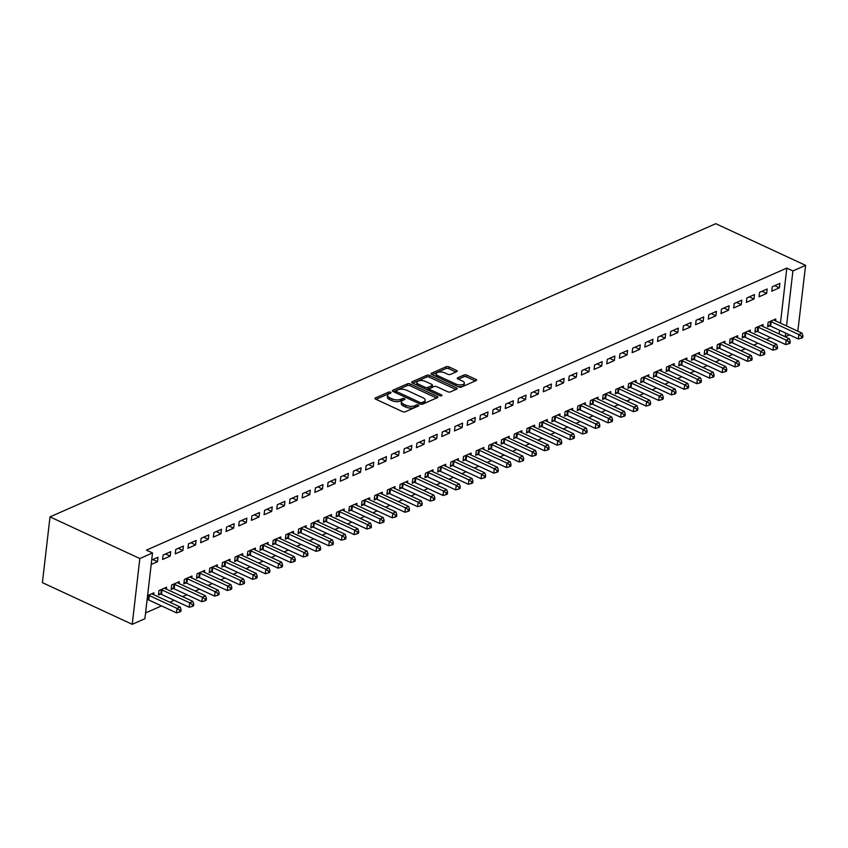 <?xml version="1.0" encoding="UTF-8"?>
<svg xmlns="http://www.w3.org/2000/svg" width="848" height="848" viewBox="0 0 848 848"><rect width="100%" height="100%" fill="white"/><g stroke="black" fill="none" stroke-linecap="round" stroke-linejoin="round"><path stroke-width="1.27" d="M390.557 392.2A1.367 0.604 6.6 0 0 388.638 392.094L375.399 397.924A1.961 0.859 6.6 0 0 374.954 398.39A1.961 0.859 6.6 0 0 375.653 399.164L402.556 411.64A1.961 0.859 6.6 0 0 405.291 411.789L418.53 405.959A1.367 0.604 6.6 0 0 418.838 405.63A1.367 0.604 6.6 0 0 418.35 405.09A1.367 0.604 6.6 0 0 416.432 404.984L414.725 405.747A6.254 2.756 6.6 0 1 405.959 405.28L403.712 404.242A6.254 2.756 6.6 0 1 401.486 401.761A6.254 2.756 6.6 0 1 402.917 400.267L404.634 399.514A1.367 0.604 6.6 0 0 404.941 399.185A1.367 0.604 6.6 0 0 404.454 398.645A1.367 0.604 6.6 0 0 402.535 398.539L400.828 399.302A6.254 2.756 6.6 0 1 392.052 398.836L389.815 397.797A6.254 2.756 6.6 0 1 387.578 395.316A6.254 2.756 6.6 0 1 389.02 393.822L390.727 393.069A1.367 0.604 6.6 0 0 391.045 392.741A1.367 0.604 6.6 0 0 390.557 392.2M389.2 393.737A1.367 0.604 6.6 0 0 388.437 393.875L376.024 399.344M416.993 406.627A1.367 0.604 6.6 0 0 416.23 406.764L414.513 407.517L414.725 405.747M403.097 400.182A1.367 0.604 6.6 0 0 402.334 400.32L400.616 401.072L400.828 399.302M456.754 371.625A1.961 0.859 6.6 0 0 457.21 371.159A1.961 0.859 6.6 0 0 456.51 370.385L448.963 366.887A1.961 0.859 6.6 0 0 446.218 366.739L431.526 373.215A1.961 0.859 6.6 0 0 431.07 373.682A1.961 0.859 6.6 0 0 431.77 374.456L458.673 386.932A1.961 0.859 6.6 0 0 461.407 387.07L476.11 380.604A1.961 0.859 6.6 0 0 476.555 380.127A1.961 0.859 6.6 0 0 475.866 379.363L466.75 375.134A1.961 0.859 6.6 0 0 464.004 374.986L457.719 377.752A1.961 0.859 6.6 0 0 457.263 378.229A1.961 0.859 6.6 0 0 457.962 379.003L462.489 381.091A5.236 2.3 6.6 0 1 464.344 383.158A5.236 2.3 6.6 0 1 461.238 384.875A5.236 2.3 6.6 0 1 455.821 384.027L438.109 375.812A5.236 2.3 6.6 0 1 436.243 373.745A5.236 2.3 6.6 0 1 439.359 372.039A5.236 2.3 6.6 0 1 444.776 372.887L447.723 374.254A1.961 0.859 6.6 0 0 450.468 374.392L456.754 371.625M786.817 268.106L146.439 550.129L152.523 552.949L144.913 618.722L132.224 624.308L42.4 582.65L50.011 516.877L715.776 223.692L805.6 265.35L792.912 270.936L786.817 268.106L780.457 323.141M152.523 552.949L139.835 558.535L50.011 516.877M410.22 383.943A1.961 0.859 6.6 0 0 407.485 383.805L392.783 390.271A1.961 0.859 6.6 0 0 392.338 390.737A1.961 0.859 6.6 0 0 393.027 391.511L419.93 403.987A1.961 0.859 6.6 0 0 422.664 404.136L437.367 397.659A1.961 0.859 6.6 0 0 437.812 397.193A1.961 0.859 6.6 0 0 437.123 396.419L410.22 383.943L410.019 385.723A1.961 0.859 6.6 0 0 407.273 385.575L393.398 391.691M412.149 381.748L426.851 375.272A1.961 0.859 6.6 0 1 429.586 375.41L456.489 387.886A1.961 0.859 6.6 0 1 457.189 388.66A1.961 0.859 6.6 0 1 456.743 389.126L450.447 391.903A1.961 0.859 6.6 0 1 447.712 391.755L436.794 386.699A1.961 0.859 6.6 0 0 434.059 386.55L429.883 388.395A1.961 0.859 6.6 0 0 429.438 388.861A1.961 0.859 6.6 0 0 430.137 389.635L441.49 394.903A1.367 0.604 6.6 0 1 441.978 395.444A1.367 0.604 6.6 0 1 441.161 395.889A1.367 0.604 6.6 0 1 439.752 395.666L412.404 382.989A1.961 0.859 6.6 0 1 411.704 382.215A1.961 0.859 6.6 0 1 412.149 381.748L412.033 382.766M766.666 293.429L767.175 288.988L759.564 292.348L759.055 296.789L766.666 293.429L762.002 291.267M762.85 326.448L763.062 324.54L755.451 327.9L754.943 332.342L756.988 331.43M741.279 304.612L741.799 300.171L734.188 303.52L733.668 307.962L741.279 304.612L736.615 302.45M737.463 337.631L737.686 335.723L730.075 339.073L729.556 343.514L731.612 342.613M715.903 315.795L716.412 311.343L708.801 314.703L708.292 319.145L715.903 315.795L711.239 313.622M712.087 348.804L712.299 346.896L704.688 350.256L704.179 354.697L706.225 353.796M690.516 326.968L691.035 322.526L683.424 325.876L682.905 330.317L690.516 326.968L685.852 324.805M686.7 359.987L686.922 358.079L679.312 361.428L678.792 365.87L680.849 364.969M665.139 338.151L665.648 333.699L658.037 337.059L657.529 341.5L665.139 338.151L660.475 335.978M661.323 371.159L661.535 369.251L653.925 372.611L653.416 377.053L655.462 376.152M639.752 349.323L640.272 344.882L632.661 348.231L632.142 352.673L639.752 349.323L635.088 347.161M635.936 382.342L636.159 380.434L628.548 383.784L628.029 388.225L630.085 387.324M614.376 360.506L614.885 356.054L607.274 359.414L606.765 363.856L614.376 360.506L609.712 358.333M610.56 393.514L610.772 391.606L603.161 394.967L602.642 399.408L604.698 398.507M588.989 371.678L589.508 367.237L581.898 370.587L581.378 375.028L588.989 371.678L584.325 369.516M585.173 404.697L585.396 402.789L577.774 406.139L577.265 410.58L579.322 409.679M563.613 382.861L564.121 378.409L556.511 381.77L556.002 386.211L563.613 382.861L558.949 380.688M559.797 415.87L560.009 413.962L552.398 417.322L551.878 421.763L553.935 420.862M538.226 394.034L538.745 389.592L531.134 392.942L530.615 397.383L538.226 394.034L533.562 391.871M534.41 427.053L534.632 425.145L527.011 428.494L526.502 432.936L528.558 432.035M512.849 405.217L513.358 400.765L505.747 404.125L505.238 408.566L512.849 405.217L508.185 403.044M509.023 438.225L509.245 436.317L501.634 439.677L501.115 444.119L503.171 443.218M487.462 416.389L487.982 411.948L480.371 415.297L479.851 419.739L487.462 416.389L482.798 414.227M483.646 449.408L483.869 447.5L476.247 450.85L475.739 455.291L477.795 454.39M462.086 427.572L462.595 423.12L454.984 426.48L454.464 430.922L462.086 427.572L457.422 425.399M458.259 460.581L458.482 458.673L450.871 462.033L450.352 466.474L452.408 465.573M436.699 438.745L437.218 434.303L429.597 437.653L429.088 442.094L436.699 438.745L432.035 436.582M432.883 471.764L433.105 469.856L425.484 473.205L424.975 477.647L427.032 476.746M411.322 449.928L411.831 445.476L404.22 448.836L403.701 453.277L411.322 449.928L406.658 447.755M407.496 482.936L407.718 481.028L400.108 484.388L399.588 488.83L401.645 487.929M385.935 461.1L386.455 456.659L378.833 460.008L378.325 464.45L385.935 461.1L381.271 458.938M382.119 494.119L382.342 492.211L374.721 495.561L374.212 500.002L376.268 499.101M360.559 472.283L361.068 467.831L353.457 471.191L352.938 475.633L360.559 472.283L355.895 470.11M356.732 505.291L356.955 503.383L349.344 506.744L348.825 511.185L350.881 510.284M335.172 483.455L335.691 479.014L328.07 482.364L327.561 486.805L335.172 483.455L330.508 481.293M331.356 516.474L331.579 514.566L323.957 517.916L323.448 522.357L325.505 521.456M309.796 494.638L310.304 490.186L302.694 493.547L302.174 497.988L309.796 494.638L305.132 492.465M305.969 527.647L306.192 525.739L298.581 529.099L298.061 533.54L300.118 532.639M284.409 505.811L284.928 501.369L277.307 504.719L276.798 509.16L284.409 505.811L279.745 503.648M280.593 538.83L280.815 536.922L273.194 540.271L272.685 544.713L274.741 543.812M259.032 516.994L259.541 512.542L251.93 515.902L251.411 520.343L259.032 516.994L254.368 514.821M255.206 550.002L255.428 548.094L247.817 551.454L247.298 555.896L249.354 554.995M233.645 528.166L234.165 523.725L226.543 527.074L226.034 531.516L233.645 528.166L228.981 526.004M229.829 561.185L230.052 559.277L222.43 562.627L221.922 567.068L223.978 566.167M208.269 539.349L208.778 534.897L201.167 538.257L200.647 542.699L208.269 539.349L203.605 537.176M204.442 572.358L204.665 570.45L197.054 573.81L196.535 578.251L198.591 577.35M182.882 550.522L183.401 546.08L175.78 549.43L175.271 553.871L182.882 550.522L178.218 548.359M179.066 583.541L179.288 581.633L171.667 584.982L171.158 589.424L173.215 588.523M151.707 560.04L158.014 557.253L157.505 561.705L152.841 559.542M151.188 564.482L157.505 561.705M147.075 600.034L147.828 599.706M147.594 595.593L153.901 592.805L153.679 594.713M779.036 333.953L779.619 330.307M145.591 612.924L161.523 605.907M169.876 602.228L174.211 600.31M182.564 596.632L186.91 594.724M195.252 591.045L199.598 589.137M207.951 585.459L212.286 583.551M220.639 579.873L224.974 577.954M233.327 574.276L237.673 572.368M246.015 568.69L250.361 566.782M258.714 563.104L263.05 561.185M271.402 557.518L275.738 555.599M284.091 551.921L288.437 550.013M296.779 546.335L301.125 544.427M309.478 540.748L313.813 538.83M322.166 535.162L326.501 533.244M334.854 529.565L339.2 527.657M347.553 523.979L351.888 522.071M360.241 518.393L364.576 516.474M372.929 512.796L377.265 510.888M385.617 507.21L389.963 505.302M398.316 501.624L402.652 499.716M411.004 496.038L415.34 494.119M423.693 490.441L428.028 488.533M436.381 484.855L440.727 482.947M449.08 479.268L453.415 477.36M461.768 473.682L466.103 471.764M474.456 468.085L478.791 466.177M487.144 462.499L491.49 460.591M499.843 456.913L504.178 455.005M512.531 451.327L516.867 449.408M525.219 445.73L529.555 443.822M537.908 440.144L542.254 438.236M550.606 434.558L554.942 432.65M563.295 428.971L567.63 427.053M575.983 423.375L580.318 421.467M588.671 417.788L593.017 415.88M601.37 412.202L605.705 410.294M614.058 406.616L618.393 404.697M626.746 401.019L631.082 399.111M639.434 395.433L643.78 393.525M652.133 389.847L656.469 387.939M664.821 384.261L669.157 382.342M677.51 378.664L681.856 376.756M690.198 373.078L694.544 371.17M702.897 367.491L707.232 365.583M715.585 361.905L719.92 359.987M728.273 356.308L732.619 354.4M740.961 350.722L745.307 348.814M753.66 345.136L757.995 343.228M766.348 339.55L770.684 337.631M166.378 589.127L166.59 587.219L158.979 590.568L158.47 595.02L160.516 594.109M170.194 556.108L170.702 551.666L163.092 555.016L162.583 559.468L170.194 556.108L165.53 553.945M191.754 577.944L191.977 576.046L184.366 579.396L183.846 583.837L185.903 582.936M195.57 544.935L196.089 540.494L188.479 543.844L187.959 548.285L195.57 544.935L190.906 542.773M217.141 566.771L217.353 564.863L209.742 568.213L209.233 572.665L211.279 571.753M220.957 533.752L221.466 529.311L213.855 532.661L213.346 537.113L220.957 533.752L216.293 531.59M242.517 555.588L242.74 553.691L235.129 557.041L234.61 561.482L236.666 560.581M246.333 522.58L246.853 518.139L239.242 521.488L238.723 525.93L246.333 522.58L241.669 520.418M267.904 544.416L268.116 542.508L260.506 545.858L259.997 550.31L262.043 549.398M271.72 511.397L272.24 506.956L264.618 510.305L264.11 514.757L271.72 511.397L267.056 509.235M293.281 533.233L293.503 531.336L285.893 534.685L285.373 539.127L287.43 538.226M297.107 500.225L297.616 495.783L290.005 499.133L289.486 503.574L297.107 500.225L292.433 498.062M318.668 522.061L318.88 520.153L311.269 523.502L310.76 527.954L312.806 527.043M322.484 489.042L323.003 484.6L315.382 487.95L314.873 492.402L322.484 489.042L317.82 486.879M344.044 510.878L344.267 508.98L336.656 512.33L336.137 516.771L338.193 515.87M347.871 477.869L348.38 473.428L340.769 476.777L340.249 481.219L347.871 477.869L343.196 475.707M369.431 499.705L369.643 497.797L362.032 501.147L361.524 505.599L363.569 504.687M373.247 466.686L373.767 462.245L366.145 465.594L365.636 470.046L373.247 466.686L368.583 464.524M394.808 488.522L395.03 486.625L387.419 489.974L386.9 494.416L388.956 493.515M398.634 455.514L399.143 451.072L391.532 454.422L391.013 458.863L398.634 455.514L393.96 453.351M420.195 477.35L420.417 475.442L412.796 478.791L412.287 483.243L414.333 482.332M424.011 444.331L424.53 439.889L416.909 443.239L416.4 447.691L424.011 444.331L419.347 442.168M445.571 466.167L445.794 464.269L438.183 467.619L437.663 472.06L439.72 471.159M449.398 433.158L449.906 428.717L442.296 432.067L441.776 436.508L449.398 433.158L444.734 430.996M470.958 454.994L471.181 453.086L463.559 456.436L463.05 460.888L465.096 459.976M474.774 421.975L475.293 417.534L467.672 420.884L467.163 425.336L474.774 421.975L470.11 419.813M496.334 443.811L496.557 441.914L488.946 445.264L488.427 449.705L490.483 448.804M500.161 410.803L500.67 406.362L493.059 409.711L492.54 414.153L500.161 410.803L495.497 408.641M521.721 432.639L521.944 430.731L514.323 434.081L513.814 438.533L515.86 437.621M525.537 399.62L526.057 395.179L518.435 398.528L517.927 402.98L525.537 399.62L520.873 397.458M547.098 421.456L547.32 419.559L539.71 422.908L539.19 427.35L541.247 426.449M550.924 388.448L551.433 384.006L543.822 387.356L543.303 391.797L550.924 388.448L546.26 386.285M572.485 410.284L572.707 408.376L565.086 411.725L564.577 416.177L566.634 415.266M576.301 377.265L576.82 372.823L569.199 376.173L568.69 380.625L576.301 377.265L571.637 375.102M597.861 399.101L598.084 397.203L590.473 400.553L589.954 404.994L592.01 404.093M601.688 366.092L602.197 361.651L594.586 365L594.066 369.442L601.688 366.092L597.024 363.93M623.248 387.928L623.471 386.02L615.849 389.37L615.341 393.822L617.397 392.91M627.064 354.909L627.584 350.468L619.962 353.817L619.453 358.269L627.064 354.909L622.4 352.747M648.625 376.745L648.847 374.848L641.236 378.197L640.717 382.639L642.773 381.738M652.451 343.737L652.96 339.295L645.349 342.645L644.83 347.086L652.451 343.737L647.787 341.574M674.012 365.573L674.234 363.665L666.613 367.014L666.104 371.466L668.16 370.555M677.828 332.554L678.347 328.112L670.726 331.462L670.217 335.914L677.828 332.554L673.164 330.391M699.388 354.39L699.611 352.492L692 355.842L691.48 360.283L693.537 359.382M703.215 321.381L703.723 316.94L696.113 320.29L695.593 324.731L703.215 321.381L698.551 319.219M724.775 343.217L724.998 341.309L717.376 344.659L716.867 349.111L718.924 348.199M728.591 310.198L729.11 305.757L721.489 309.107L720.98 313.559L728.591 310.198L723.927 308.036M750.151 332.034L750.374 330.126L742.763 333.487L742.244 337.928L744.3 337.027M753.978 299.026L754.487 294.574L746.876 297.934L746.357 302.376L753.978 299.026L749.314 296.864M775.538 320.862L775.761 318.954L768.14 322.304L767.631 326.756L769.687 325.844M779.354 287.843L779.874 283.402L772.252 286.751L771.744 291.203L779.354 287.843L774.69 285.681M789.467 334.875L785.301 336.709L785.714 333.126M786.541 325.961L792.912 270.936M805.6 265.35L797.82 331.197M779.206 333.879L785.301 336.709M139.835 558.535L132.224 624.308M387.578 395.316L387.377 397.097A6.254 2.756 6.6 0 0 389.614 399.578L389.815 397.797M400.616 401.072A6.254 2.756 6.6 0 1 391.85 400.616L389.614 399.578M401.486 401.761L401.274 403.542A6.254 2.756 6.6 0 0 403.51 406.022L403.712 404.242M414.513 407.517A6.254 2.756 6.6 0 1 405.747 407.061L403.51 406.022M436.54 398.019L410.019 385.723M396.239 390.642A1.367 0.604 6.6 0 0 395.931 390.97A1.367 0.604 6.6 0 0 396.419 391.511L420.025 402.461A1.367 0.604 6.6 0 0 421.944 402.556L423.756 401.761A6.254 2.756 6.6 0 0 425.187 400.267A6.254 2.756 6.6 0 0 422.961 397.797L406.817 390.303A6.254 2.756 6.6 0 0 398.051 389.847L396.239 390.642M425.187 400.267L424.986 402.047A6.254 2.756 6.6 0 1 423.544 403.542L421.785 404.316M412.775 383.158L426.65 377.053L426.851 375.272M455.917 389.497L429.385 377.19A1.961 0.859 6.6 0 0 426.65 377.053M429.438 388.861L429.236 390.631A1.961 0.859 6.6 0 0 429.247 390.801M425.484 381.452A5.236 2.3 6.6 0 0 420.057 380.604A5.236 2.3 6.6 0 0 416.951 382.31A5.236 2.3 6.6 0 0 418.817 384.377L425.049 387.271A1.961 0.859 6.6 0 0 427.795 387.419L431.971 385.586A1.961 0.859 6.6 0 0 432.416 385.119A1.961 0.859 6.6 0 0 431.717 384.345L425.484 381.452M416.951 382.31L416.739 384.091A5.236 2.3 6.6 0 0 417.205 385.215M426.184 389.38A1.961 0.859 6.6 0 0 427.583 389.2L427.795 387.419M432.416 385.119L432.215 386.889A1.961 0.859 6.6 0 1 431.759 387.356L427.583 389.2M436.243 373.745L436.042 375.526A5.236 2.3 6.6 0 0 436.508 376.65M457.666 386.465A5.236 2.3 6.6 0 0 464.142 384.939L464.344 383.158M475.283 380.964L466.538 376.904A1.961 0.859 6.6 0 0 463.803 376.766L458.333 379.173M455.927 371.986L448.751 368.657A1.961 0.859 6.6 0 0 446.016 368.52L432.141 374.625M147.139 599.536L148.124 599.769A1.993 0.88 -173.4 0 1 148.782 599.992L176.501 612.85L177.009 608.398L180.179 606.998L152.47 594.151A1.993 0.88 -173.4 0 1 151.993 593.854L151.845 593.717M148.347 595.254L148.644 595.328A1.993 0.88 -173.4 0 1 149.301 595.55L177.009 608.398L179.787 610.231L179.585 612.012L180.847 611.45L181.059 609.67L179.787 610.231M180.179 606.998L181.059 609.67M179.585 612.012L176.501 612.85M158.618 593.664L160.813 594.183A1.993 0.88 -173.4 0 1 161.48 594.406L189.189 607.253L189.698 602.811L192.878 601.412L165.169 588.565A1.993 0.88 -173.4 0 1 164.692 588.258L164.544 588.12M161.035 589.667L161.332 589.742A1.993 0.88 -173.4 0 1 161.989 589.964L189.698 602.811L192.475 604.645L192.273 606.426L193.545 605.864L193.747 604.083L192.475 604.645M192.878 601.412L193.747 604.083M192.273 606.426L189.189 607.253M171.317 588.077L173.511 588.597A1.993 0.88 -173.4 0 1 174.169 588.819L201.877 601.667L202.396 597.225L205.566 595.826L177.857 582.979A1.993 0.88 -173.4 0 1 177.38 582.671L177.232 582.534M173.723 584.081L174.02 584.145A1.993 0.88 -173.4 0 1 174.688 584.378L202.396 597.225L205.163 599.059L204.962 600.829L206.234 600.278L206.435 598.497L205.163 599.059M205.566 595.826L206.435 598.497M204.962 600.829L201.877 601.667M184.005 582.481L186.2 583A1.993 0.88 -173.4 0 1 186.857 583.233L214.565 596.08L215.085 591.639L218.254 590.24L190.546 577.382A1.993 0.88 -173.4 0 1 190.069 577.085L189.92 576.947M186.412 578.495L186.708 578.559A1.993 0.88 -173.4 0 1 187.376 578.781L215.085 591.639L217.862 593.462L217.65 595.243L218.922 594.681L219.123 592.911L217.862 593.462M218.254 590.24L219.123 592.911M217.65 595.243L214.565 596.08M196.694 576.894L198.888 577.414A1.993 0.88 -173.4 0 1 199.556 577.636L227.264 590.494L227.773 586.042L230.942 584.643L203.234 571.796A1.993 0.88 -173.4 0 1 202.757 571.499L202.608 571.361M199.11 572.898L199.407 572.972A1.993 0.88 -173.4 0 1 200.064 573.195L227.773 586.042L230.55 587.876L230.349 589.657L231.61 589.095L231.822 587.314L230.55 587.876M230.942 584.643L231.822 587.314M230.349 589.657L227.264 590.494M209.382 571.308L211.576 571.828A1.993 0.88 -173.4 0 1 212.244 572.05L239.952 584.897L240.461 580.456L243.641 579.057L215.933 566.21A1.993 0.88 -173.4 0 1 215.456 565.902L215.307 565.764M211.799 567.312L212.095 567.386A1.993 0.88 -173.4 0 1 212.753 567.609L240.461 580.456L243.238 582.29L243.037 584.071L244.309 583.509L244.51 581.728L243.238 582.29M243.641 579.057L244.51 581.728M243.037 584.071L239.952 584.897M222.081 565.722L224.275 566.241A1.993 0.88 -173.4 0 1 224.932 566.464L252.64 579.311L253.16 574.87L256.329 573.471L228.621 560.623A1.993 0.88 -173.4 0 1 228.144 560.316L227.995 560.178M224.487 561.726L224.784 561.789A1.993 0.88 -173.4 0 1 225.451 562.023L253.16 574.87L255.937 576.704L255.725 578.474L256.997 577.923L257.198 576.142L255.937 576.704M256.329 573.471L257.198 576.142M255.725 578.474L252.64 579.311M234.769 560.125L236.963 560.645A1.993 0.88 -173.4 0 1 237.62 560.878L265.329 573.725L265.848 569.284L269.017 567.884L241.309 555.027A1.993 0.88 -173.4 0 1 240.832 554.73L240.684 554.592M237.175 556.14L237.482 556.203A1.993 0.88 -173.4 0 1 238.14 556.426L265.848 569.284L268.625 571.107L268.413 572.888L269.685 572.326L269.887 570.556L268.625 571.107M269.017 567.884L269.887 570.556M268.413 572.888L265.329 573.725M247.457 554.539L249.651 555.058A1.993 0.88 -173.4 0 1 250.319 555.281L278.027 568.139L278.536 563.687L281.706 562.288L253.997 549.44A1.993 0.88 -173.4 0 1 253.52 549.144L253.372 549.006M249.874 550.543L250.171 550.617A1.993 0.88 -173.4 0 1 250.828 550.84L278.536 563.687L281.313 565.521L281.112 567.301L282.373 566.74L282.585 564.959L281.313 565.521M281.706 562.288L282.585 564.959M281.112 567.301L278.027 568.139M260.145 548.953L262.35 549.472A1.993 0.88 -173.4 0 1 263.007 549.695L290.716 562.542L291.224 558.101L294.404 556.701L266.696 543.854A1.993 0.88 -173.4 0 1 266.219 543.547L266.071 543.409M262.562 544.957L262.859 545.031A1.993 0.88 -173.4 0 1 263.516 545.253L291.224 558.101L294.002 559.934L293.8 561.715L295.072 561.153L295.274 559.373L294.002 559.934M294.404 556.701L295.274 559.373M293.8 561.715L290.716 562.542M272.844 543.367L275.038 543.886A1.993 0.88 -173.4 0 1 275.695 544.109L303.404 556.956L303.923 552.514L307.093 551.115L279.384 538.268A1.993 0.88 -173.4 0 1 278.907 537.961L278.759 537.823M275.25 539.37L275.547 539.434A1.993 0.88 -173.4 0 1 276.215 539.667L303.923 552.514L306.7 554.348L306.488 556.118L307.76 555.567L307.962 553.786L306.7 554.348M307.093 551.115L307.962 553.786M306.488 556.118L303.404 556.956M285.532 537.77L287.726 538.289A1.993 0.88 -173.4 0 1 288.384 538.522L316.092 551.37L316.611 546.928L319.781 545.529L292.072 532.671A1.993 0.88 -173.4 0 1 291.595 532.374L291.447 532.237M287.938 533.784L288.246 533.848A1.993 0.88 -173.4 0 1 288.903 534.07L316.611 546.928L319.389 548.751L319.177 550.532L320.449 549.97L320.661 548.2L319.389 548.751M319.781 545.529L320.661 548.2M319.177 550.532L316.092 551.37M298.22 532.184L300.415 532.703A1.993 0.88 -173.4 0 1 301.082 532.926L328.791 545.783L329.3 541.331L332.469 539.932L304.761 527.085A1.993 0.88 -173.4 0 1 304.284 526.788L304.135 526.65M300.637 528.187L300.934 528.262A1.993 0.88 -173.4 0 1 301.591 528.484L329.3 541.331L332.077 543.165L331.875 544.946L333.137 544.384L333.349 542.603L332.077 543.165M332.469 539.932L333.349 542.603M331.875 544.946L328.791 545.783M310.909 526.597L313.113 527.117A1.993 0.88 -173.4 0 1 313.771 527.339L341.479 540.187L341.988 535.745L345.168 534.346L317.459 521.499A1.993 0.88 -173.4 0 1 316.982 521.191L316.834 521.054M313.325 522.601L313.622 522.675A1.993 0.88 -173.4 0 1 314.279 522.898L341.988 535.745L344.765 537.579L344.564 539.36L345.836 538.798L346.037 537.017L344.765 537.579M345.168 534.346L346.037 537.017M344.564 539.36L341.479 540.187M323.607 521.011L325.802 521.531A1.993 0.88 -173.4 0 1 326.459 521.753L354.167 534.6L354.687 530.159L357.856 528.76L330.148 515.913A1.993 0.88 -173.4 0 1 329.671 515.605L329.522 515.467M326.014 517.015L326.31 517.079A1.993 0.88 -173.4 0 1 326.978 517.312L354.687 530.159L357.464 531.993L357.252 533.763L358.524 533.212L358.725 531.431L357.464 531.993M357.856 528.76L358.725 531.431M357.252 533.763L354.167 534.6M336.296 515.414L338.49 515.934A1.993 0.88 -173.4 0 1 339.147 516.167L366.855 529.014L367.375 524.573L370.544 523.174L342.836 510.316A1.993 0.88 -173.4 0 1 342.359 510.019L342.21 509.881M338.702 511.429L339.009 511.492A1.993 0.88 -173.4 0 1 339.666 511.715L367.375 524.573L370.152 526.396L369.94 528.177L371.212 527.615L371.424 525.845L370.152 526.396M370.544 523.174L371.424 525.845M369.94 528.177L366.855 529.014M348.984 509.828L351.178 510.348A1.993 0.88 -173.4 0 1 351.846 510.57L379.554 523.428L380.063 518.976L383.232 517.577L355.524 504.73A1.993 0.88 -173.4 0 1 355.047 504.433L354.899 504.295M351.401 505.832L351.697 505.906A1.993 0.88 -173.4 0 1 352.355 506.129L380.063 518.976L382.84 520.81L382.639 522.591L383.9 522.029L384.112 520.248L382.84 520.81M383.232 517.577L384.112 520.248M382.639 522.591L379.554 523.428M361.672 504.242L363.877 504.761A1.993 0.88 -173.4 0 1 364.534 504.984L392.242 517.831L392.751 513.39L395.931 511.991L368.223 499.143A1.993 0.88 -173.4 0 1 367.746 498.836L367.597 498.698M364.089 500.246L364.386 500.32A1.993 0.88 -173.4 0 1 365.043 500.543L392.751 513.39L395.528 515.224L395.327 517.004L396.599 516.443L396.8 514.662L395.528 515.224M395.931 511.991L396.8 514.662M395.327 517.004L392.242 517.831M374.371 498.656L376.565 499.175A1.993 0.88 -173.4 0 1 377.222 499.398L404.931 512.245L405.45 507.804L408.619 506.404L380.911 493.557A1.993 0.88 -173.4 0 1 380.434 493.25L380.286 493.112M376.777 494.66L377.074 494.723A1.993 0.88 -173.4 0 1 377.742 494.956L405.45 507.804L408.227 509.637L408.015 511.408L409.287 510.856L409.489 509.076L408.227 509.637M408.619 506.404L409.489 509.076M408.015 511.408L404.931 512.245M387.059 493.059L389.253 493.578A1.993 0.88 -173.4 0 1 389.91 493.812L417.619 506.659L418.138 502.217L421.308 500.818L393.599 487.96A1.993 0.88 -173.4 0 1 393.122 487.664L392.974 487.526M389.465 489.073L389.773 489.137A1.993 0.88 -173.4 0 1 390.43 489.36L418.138 502.217L420.915 504.041L420.703 505.821L421.975 505.26L422.187 503.489L420.915 504.041M421.308 500.818L422.187 503.489M420.703 505.821L417.619 506.659M399.747 487.473L401.941 487.992A1.993 0.88 -173.4 0 1 402.609 488.215L430.318 501.073L430.826 496.621L433.996 495.221L406.287 482.374A1.993 0.88 -173.4 0 1 405.81 482.077L405.662 481.94M402.164 483.477L402.461 483.551A1.993 0.88 -173.4 0 1 403.118 483.773L430.826 496.621L433.604 498.454L433.402 500.235L434.664 499.673L434.876 497.893L433.604 498.454M433.996 495.221L434.876 497.893M433.402 500.235L430.318 501.073M412.435 481.887L414.64 482.406A1.993 0.88 -173.4 0 1 415.297 482.629L443.006 495.476L443.515 491.034L446.695 489.635L418.986 476.788A1.993 0.88 -173.4 0 1 418.509 476.481L418.361 476.343M414.852 477.89L415.149 477.965A1.993 0.88 -173.4 0 1 415.806 478.187L443.515 491.034L446.292 492.868L446.09 494.649L447.362 494.087L447.564 492.306L446.292 492.868M446.695 489.635L447.564 492.306M446.09 494.649L443.006 495.476M425.134 476.3L427.328 476.82A1.993 0.88 -173.4 0 1 427.986 477.042L455.694 489.89L456.213 485.448L459.383 484.049L431.674 471.202A1.993 0.88 -173.4 0 1 431.197 470.894L431.049 470.757M427.54 472.304L427.837 472.368A1.993 0.88 -173.4 0 1 428.505 472.601L456.213 485.448L458.991 487.282L458.779 489.052L460.051 488.501L460.252 486.72L458.991 487.282M459.383 484.049L460.252 486.72M458.779 489.052L455.694 489.89M437.822 470.704L440.017 471.223A1.993 0.88 -173.4 0 1 440.674 471.456L468.382 484.303L468.902 479.851L472.071 478.463L444.363 465.605A1.993 0.88 -173.4 0 1 443.886 465.308L443.737 465.17M440.229 466.718L440.536 466.782A1.993 0.88 -173.4 0 1 441.193 467.004L468.902 479.851L471.679 481.685L471.467 483.466L472.739 482.904L472.951 481.134L471.679 481.685M472.071 478.463L472.951 481.134M471.467 483.466L468.382 484.303M450.511 465.117L452.705 465.637A1.993 0.88 -173.4 0 1 453.373 465.859L481.081 478.707L481.59 474.265L484.759 472.866L457.051 460.019A1.993 0.88 -173.4 0 1 456.574 459.722L456.425 459.584M452.927 461.121L453.224 461.195A1.993 0.88 -173.4 0 1 453.881 461.418L481.59 474.265L484.367 476.099L484.166 477.88L485.427 477.318L485.639 475.537L484.367 476.099M484.759 472.866L485.639 475.537M484.166 477.88L481.081 478.707M463.199 459.531L465.404 460.051A1.993 0.88 -173.4 0 1 466.061 460.273L493.769 473.12L494.278 468.679L497.458 467.28L469.75 454.433A1.993 0.88 -173.4 0 1 469.273 454.125L469.124 453.987M465.616 455.535L465.912 455.609A1.993 0.88 -173.4 0 1 466.57 455.832L494.278 468.679L497.055 470.513L496.854 472.294L498.126 471.732L498.327 469.951L497.055 470.513M497.458 467.28L498.327 469.951M496.854 472.294L493.769 473.12M475.898 453.945L478.092 454.464A1.993 0.88 -173.4 0 1 478.749 454.687L506.457 467.534L506.977 463.093L510.146 461.694L482.438 448.846A1.993 0.88 -173.4 0 1 481.961 448.539L481.812 448.401M478.304 449.949L478.601 450.012A1.993 0.88 -173.4 0 1 479.268 450.246L506.977 463.093L509.754 464.927L509.542 466.697L510.814 466.146L511.015 464.365L509.754 464.927M510.146 461.694L511.015 464.365M509.542 466.697L506.457 467.534M488.586 448.348L490.78 448.868A1.993 0.88 -173.4 0 1 491.437 449.09L519.146 461.948L519.665 457.496L522.834 456.107L495.126 443.25A1.993 0.88 -173.4 0 1 494.649 442.953L494.501 442.815M490.992 444.363L491.299 444.426A1.993 0.88 -173.4 0 1 491.957 444.649L519.665 457.496L522.442 459.33L522.23 461.111L523.502 460.549L523.714 458.779L522.442 459.33M522.834 456.107L523.714 458.779M522.23 461.111L519.146 461.948M501.274 442.762L503.468 443.281A1.993 0.88 -173.4 0 1 504.136 443.504L531.844 456.351L532.353 451.91L535.523 450.511L507.814 437.663A1.993 0.88 -173.4 0 1 507.348 437.367L507.199 437.229M503.691 438.766L503.988 438.84A1.993 0.88 -173.4 0 1 504.645 439.063L532.353 451.91L535.13 453.744L534.929 455.524L536.19 454.963L536.402 453.182L535.13 453.744M535.523 450.511L536.402 453.182M534.929 455.524L531.844 456.351M513.962 437.176L516.167 437.695A1.993 0.88 -173.4 0 1 516.824 437.918L544.533 450.765L545.041 446.324L548.221 444.924L520.513 432.077A1.993 0.88 -173.4 0 1 520.036 431.77L519.888 431.632M516.379 433.18L516.676 433.254A1.993 0.88 -173.4 0 1 517.333 433.476L545.041 446.324L547.819 448.157L547.617 449.938L548.889 449.376L549.091 447.596L547.819 448.157M548.221 444.924L549.091 447.596M547.617 449.938L544.533 450.765M526.661 431.59L528.855 432.109A1.993 0.88 -173.4 0 1 529.512 432.332L557.221 445.179L557.74 440.737L560.91 439.338L533.201 426.491A1.993 0.88 -173.4 0 1 532.724 426.184L532.576 426.046M529.067 427.593L529.364 427.657A1.993 0.88 -173.4 0 1 530.032 427.88L557.74 440.737L560.517 442.571L560.305 444.341L561.577 443.79L561.779 442.009L560.517 442.571M560.91 439.338L561.779 442.009M560.305 444.341L557.221 445.179M539.349 425.993L541.543 426.512A1.993 0.88 -173.4 0 1 542.201 426.735L569.909 439.593L570.428 435.141L573.598 433.752L545.889 420.894A1.993 0.88 -173.4 0 1 545.412 420.597L545.264 420.46M541.766 422.007L542.063 422.071A1.993 0.88 -173.4 0 1 542.72 422.293L570.428 435.141L573.206 436.974L572.994 438.755L574.266 438.193L574.478 436.423L573.206 436.974M573.598 433.752L574.478 436.423M572.994 438.755L569.909 439.593M552.037 420.407L554.232 420.926A1.993 0.88 -173.4 0 1 554.899 421.149L582.608 433.996L583.117 429.554L586.297 428.155L558.578 415.308A1.993 0.88 -173.4 0 1 558.111 415.011L557.963 414.873M554.454 416.41L554.751 416.485A1.993 0.88 -173.4 0 1 555.408 416.707L583.117 429.554L585.894 431.388L585.692 433.169L586.954 432.607L587.166 430.826L585.894 431.388M586.297 428.155L587.166 430.826M585.692 433.169L582.608 433.996M564.726 414.82L566.93 415.34A1.993 0.88 -173.4 0 1 567.588 415.562L595.296 428.41L595.805 423.968L598.985 422.569L571.276 409.722A1.993 0.88 -173.4 0 1 570.799 409.414L570.651 409.277M567.142 410.824L567.439 410.898A1.993 0.88 -173.4 0 1 568.096 411.121L595.805 423.968L598.582 425.802L598.381 427.572L599.653 427.021L599.854 425.24L598.582 425.802M598.985 422.569L599.854 425.24M598.381 427.572L595.296 428.41M577.424 409.234L579.619 409.754A1.993 0.88 -173.4 0 1 580.276 409.976L607.984 422.823L608.504 418.382L611.673 416.983L583.965 404.136A1.993 0.88 -173.4 0 1 583.488 403.828L583.339 403.69M579.831 405.238L580.127 405.302A1.993 0.88 -173.4 0 1 580.795 405.524L608.504 418.382L611.281 420.216L611.069 421.986L612.341 421.435L612.542 419.654L611.281 420.216M611.673 416.983L612.542 419.654M611.069 421.986L607.984 422.823M590.113 403.637L592.307 404.157A1.993 0.88 -173.4 0 1 592.964 404.379L620.672 417.237L621.192 412.785L624.361 411.397L596.653 398.539A1.993 0.88 -173.4 0 1 596.176 398.242L596.027 398.104M592.529 399.652L592.826 399.715A1.993 0.88 -173.4 0 1 593.483 399.938L621.192 412.785L623.969 414.619L623.768 416.4L625.029 415.838L625.241 414.068L623.969 414.619M624.361 411.397L625.241 414.068M623.768 416.4L620.672 417.237M602.801 398.051L604.995 398.571A1.993 0.88 -173.4 0 1 605.663 398.793L633.371 411.64L633.88 407.199L637.06 405.8L609.352 392.953A1.993 0.88 -173.4 0 1 608.875 392.645L608.726 392.518M605.218 394.055L605.514 394.129A1.993 0.88 -173.4 0 1 606.172 394.352L633.88 407.199L636.657 409.033L636.456 410.814L637.728 410.252L637.929 408.471L636.657 409.033M637.06 405.8L637.929 408.471M636.456 410.814L633.371 411.64M615.5 392.465L617.694 392.984A1.993 0.88 -173.4 0 1 618.351 393.207L646.059 406.054L646.568 401.613L649.748 400.214L622.04 387.366A1.993 0.88 -173.4 0 1 621.563 387.059L621.414 386.921M617.906 388.469L618.203 388.543A1.993 0.88 -173.4 0 1 618.86 388.766L646.568 401.613L649.345 403.447L649.144 405.217L650.416 404.666L650.617 402.885L649.345 403.447M649.748 400.214L650.617 402.885M649.144 405.217L646.059 406.054M628.188 386.879L630.382 387.398A1.993 0.88 -173.4 0 1 631.039 387.621L658.748 400.468L659.267 396.027L662.436 394.627L634.728 381.78A1.993 0.88 -173.4 0 1 634.251 381.473L634.103 381.335M630.594 382.883L630.891 382.946A1.993 0.88 -173.4 0 1 631.559 383.169L659.267 396.027L662.044 397.86L661.832 399.631L663.104 399.079L663.306 397.299L662.044 397.86M662.436 394.627L663.306 397.299M661.832 399.631L658.748 400.468M640.876 381.282L643.07 381.801A1.993 0.88 -173.4 0 1 643.727 382.024L671.436 394.882L671.955 390.43L675.125 389.041L647.416 376.183A1.993 0.88 -173.4 0 1 646.939 375.887L646.791 375.749M643.293 377.296L643.59 377.36A1.993 0.88 -173.4 0 1 644.247 377.583L671.955 390.43L674.732 392.264L674.531 394.044L675.792 393.483L676.004 391.712L674.732 392.264M675.125 389.041L676.004 391.712M674.531 394.044L671.436 394.882M653.564 375.696L655.758 376.215A1.993 0.88 -173.4 0 1 656.426 376.438L684.135 389.285L684.643 384.844L687.823 383.444L660.115 370.597A1.993 0.88 -173.4 0 1 659.638 370.29L659.49 370.163M655.981 371.7L656.278 371.774A1.993 0.88 -173.4 0 1 656.935 371.996L684.643 384.844L687.421 386.677L687.219 388.458L688.491 387.896L688.693 386.116L687.421 386.677M687.823 383.444L688.693 386.116M687.219 388.458L684.135 389.285M666.263 370.11L668.457 370.629A1.993 0.88 -173.4 0 1 669.114 370.852L696.823 383.699L697.332 379.257L700.512 377.858L672.803 365.011A1.993 0.88 -173.4 0 1 672.326 364.704L672.178 364.566M668.669 366.113L668.966 366.188A1.993 0.88 -173.4 0 1 669.623 366.41L697.332 379.257L700.109 381.091L699.907 382.861L701.179 382.31L701.381 380.529L700.109 381.091M700.512 377.858L701.381 380.529M699.907 382.861L696.823 383.699M678.951 364.523L681.145 365.043A1.993 0.88 -173.4 0 1 681.803 365.265L709.511 378.113L710.03 373.671L713.2 372.272L685.491 359.425A1.993 0.88 -173.4 0 1 685.014 359.117L684.866 358.98M681.357 360.527L681.654 360.591A1.993 0.88 -173.4 0 1 682.322 360.813L710.03 373.671L712.808 375.505L712.596 377.275L713.868 376.724L714.069 374.943L712.808 375.505M713.2 372.272L714.069 374.943M712.596 377.275L709.511 378.113M691.639 358.927L693.834 359.446A1.993 0.88 -173.4 0 1 694.491 359.669L722.21 372.526L722.719 368.074L725.888 366.686L698.18 353.828A1.993 0.88 -173.4 0 1 697.703 353.531L697.554 353.393M694.056 354.941L694.353 355.005A1.993 0.88 -173.4 0 1 695.01 355.227L722.719 368.074L725.496 369.908L725.294 371.689L726.556 371.127L726.768 369.357L725.496 369.908M725.888 366.686L726.768 369.357M725.294 371.689L722.21 372.526M704.328 353.34L706.522 353.86A1.993 0.88 -173.4 0 1 707.19 354.082L734.898 366.93L735.407 362.488L738.587 361.089L710.878 348.242A1.993 0.88 -173.4 0 1 710.401 347.934L710.253 347.807M706.744 349.344L707.041 349.418A1.993 0.88 -173.4 0 1 707.698 349.641L735.407 362.488L738.184 364.322L737.983 366.103L739.255 365.541L739.456 363.76L738.184 364.322M738.587 361.089L739.456 363.76M737.983 366.103L734.898 366.93M717.026 347.754L719.221 348.274A1.993 0.88 -173.4 0 1 719.878 348.496L747.586 361.343L748.106 356.902L751.275 355.503L723.567 342.656A1.993 0.88 -173.4 0 1 723.09 342.348L722.941 342.21M719.433 343.758L719.729 343.832A1.993 0.88 -173.4 0 1 720.387 344.055L748.106 356.902L750.872 358.736L750.671 360.506L751.943 359.955L752.144 358.174L750.872 358.736M751.275 355.503L752.144 358.174M750.671 360.506L747.586 361.343M729.715 342.168L731.909 342.687A1.993 0.88 -173.4 0 1 732.566 342.91L760.274 355.757L760.794 351.316L763.963 349.917L736.255 337.069A1.993 0.88 -173.4 0 1 735.778 336.762L735.629 336.624M732.121 338.172L732.418 338.235A1.993 0.88 -173.4 0 1 733.085 338.458L760.794 351.316L763.571 353.15L763.359 354.92L764.631 354.358L764.832 352.588L763.571 353.15M763.963 349.917L764.832 352.588M763.359 354.92L760.274 355.757M742.403 336.571L744.597 337.091A1.993 0.88 -173.4 0 1 745.254 337.313L772.973 350.171L773.482 345.719L776.651 344.33L748.943 331.473A1.993 0.88 -173.4 0 1 748.466 331.176L748.318 331.038M744.82 332.586L745.116 332.649A1.993 0.88 -173.4 0 1 745.774 332.872L773.482 345.719L776.259 347.553L776.058 349.334L777.319 348.772L777.531 347.002L776.259 347.553M776.651 344.33L777.531 347.002M776.058 349.334L772.973 350.171M755.091 330.985L757.285 331.504A1.993 0.88 -173.4 0 1 757.953 331.727L785.661 344.574L786.17 340.133L789.35 338.734L761.642 325.886A1.993 0.88 -173.4 0 1 761.165 325.579L761.016 325.452M757.508 326.989L757.805 327.063A1.993 0.88 -173.4 0 1 758.462 327.286L786.17 340.133L788.947 341.967L788.746 343.747L790.018 343.186L790.219 341.405L788.947 341.967M789.35 338.734L790.219 341.405M788.746 343.747L785.661 344.574M767.79 325.399L769.984 325.918A1.993 0.88 -173.4 0 1 770.641 326.141L798.35 338.988L798.869 334.547L802.038 333.147L774.33 320.3A1.993 0.88 -173.4 0 1 773.853 319.993L773.705 319.855M770.196 321.403L770.493 321.477A1.993 0.88 -173.4 0 1 771.161 321.699L798.869 334.547L801.646 336.38L801.434 338.151L802.706 337.599L802.908 335.819L801.646 336.38M802.038 333.147L802.908 335.819M801.434 338.151L798.35 338.988M388.437 393.875L388.638 392.094M416.23 406.764L416.432 404.984M402.334 400.32L402.535 398.539M391.85 400.616L392.052 398.836M405.747 407.061L405.959 405.28M375.282 398.952L375.399 397.924M436.953 397.839L437.123 396.419M392.666 391.299L392.783 390.271M407.273 385.575L407.485 383.805M396.249 393.006L396.419 391.511M419.855 403.955L420.025 402.461M421.742 404.326L421.944 402.556M423.544 403.542L423.756 401.761M429.385 377.19L429.586 375.41M456.33 389.317L456.489 387.886M429.957 391.129L430.137 389.635M441.384 395.857L441.49 394.903M418.636 385.882L418.817 384.377M424.88 388.776L425.049 387.271M431.759 387.356L431.971 385.586M437.939 377.318L438.109 375.812M455.641 385.522L455.821 384.027M457.591 378.78L457.719 377.752M463.803 376.766L464.004 374.986M466.538 376.904L466.75 375.134M475.696 380.784L475.866 379.363M431.399 374.244L431.526 373.215M446.016 368.52L446.218 366.739M448.751 368.657L448.963 366.887M456.341 371.806L456.51 370.385M148.124 599.769L148.644 595.328M148.782 599.992L149.301 595.55M160.813 594.183L161.332 589.742M161.48 594.406L161.989 589.964M173.511 588.597L174.02 584.145M174.169 588.819L174.688 584.378M186.2 583L186.708 578.559M186.857 583.233L187.376 578.781M198.888 577.414L199.407 572.972M199.556 577.636L200.064 573.195M211.576 571.828L212.095 567.386M212.244 572.05L212.753 567.609M224.275 566.241L224.784 561.789M224.932 566.464L225.451 562.023M236.963 560.645L237.482 556.203M237.62 560.878L238.14 556.426M249.651 555.058L250.171 550.617M250.319 555.281L250.828 550.84M262.35 549.472L262.859 545.031M263.007 549.695L263.516 545.253M275.038 543.886L275.547 539.434M275.695 544.109L276.215 539.667M287.726 538.289L288.246 533.848M288.384 538.522L288.903 534.07M300.415 532.703L300.934 528.262M301.082 532.926L301.591 528.484M313.113 527.117L313.622 522.675M313.771 527.339L314.279 522.898M325.802 521.531L326.31 517.079M326.459 521.753L326.978 517.312M338.49 515.934L339.009 511.492M339.147 516.167L339.666 511.715M351.178 510.348L351.697 505.906M351.846 510.57L352.355 506.129M363.877 504.761L364.386 500.32M364.534 504.984L365.043 500.543M376.565 499.175L377.074 494.723M377.222 499.398L377.742 494.956M389.253 493.578L389.773 489.137M389.91 493.812L390.43 489.36M401.941 487.992L402.461 483.551M402.609 488.215L403.118 483.773M414.64 482.406L415.149 477.965M415.297 482.629L415.806 478.187M427.328 476.82L427.837 472.368M427.986 477.042L428.505 472.601M440.017 471.223L440.536 466.782M440.674 471.456L441.193 467.004M452.705 465.637L453.224 461.195M453.373 465.859L453.881 461.418M465.404 460.051L465.912 455.609M466.061 460.273L466.57 455.832M478.092 454.464L478.601 450.012M478.749 454.687L479.268 450.246M490.78 448.868L491.299 444.426M491.437 449.09L491.957 444.649M503.468 443.281L503.988 438.84M504.136 443.504L504.645 439.063M516.167 437.695L516.676 433.254M516.824 437.918L517.333 433.476M528.855 432.109L529.364 427.657M529.512 432.332L530.032 427.88M541.543 426.512L542.063 422.071M542.201 426.735L542.72 422.293M554.232 420.926L554.751 416.485M554.899 421.149L555.408 416.707M566.93 415.34L567.439 410.898M567.588 415.562L568.096 411.121M579.619 409.754L580.127 405.302M580.276 409.976L580.795 405.524M592.307 404.157L592.826 399.715M592.964 404.379L593.483 399.938M604.995 398.571L605.514 394.129M605.663 398.793L606.172 394.352M617.694 392.984L618.203 388.543M618.351 393.207L618.86 388.766M630.382 387.398L630.891 382.946M631.039 387.621L631.559 383.169M643.07 381.801L643.59 377.36M643.727 382.024L644.247 377.583M655.758 376.215L656.278 371.774M656.426 376.438L656.935 371.996M668.457 370.629L668.966 366.188M669.114 370.852L669.623 366.41M681.145 365.043L681.654 360.591M681.803 365.265L682.322 360.813M693.834 359.446L694.353 355.005M694.491 359.669L695.01 355.227M706.522 353.86L707.041 349.418M707.19 354.082L707.698 349.641M719.221 348.274L719.729 343.832M719.878 348.496L720.387 344.055M731.909 342.687L732.418 338.235M732.566 342.91L733.085 338.458M744.597 337.091L745.116 332.649M745.254 337.313L745.774 332.872M757.285 331.504L757.805 327.063M757.953 331.727L758.462 327.286M769.984 325.918L770.493 321.477M770.641 326.141L771.161 321.699M395.719 392.741L395.931 390.97"/></g></svg>
